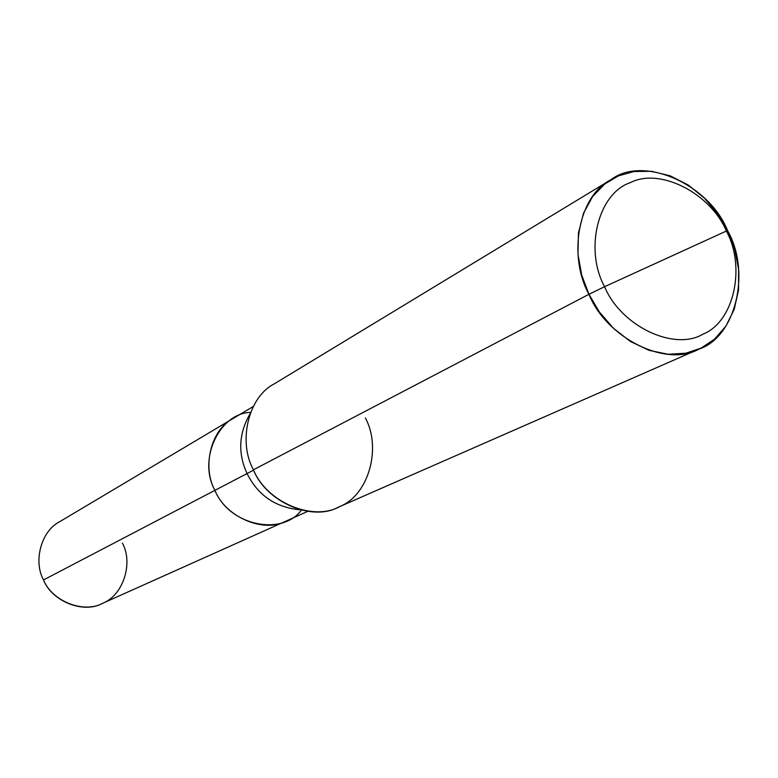 <?xml version="1.0" encoding="UTF-8"?>
<svg xmlns="http://www.w3.org/2000/svg" width="778" height="778" viewBox="0 0 778 778"><rect width="100%" height="100%" fill="white"/><g stroke="black" fill="none" stroke-linecap="round" stroke-linejoin="round"><path stroke-width="1.17" d="M307.728 511.37L102.132 603.543C83.382 613.978 51.62 601.17 43.529 579.931L214.913 490.354C229.072 525.539 281.908 536.557 301.358 510.174C281.908 536.557 229.072 525.539 214.913 490.354L43.529 579.931C33.182 561.453 41.088 531.043 59.634 521.727L233.011 418.554C210.848 429.563 201.949 467.131 214.913 490.354C197.379 459.01 219.853 413.021 250.565 412.408C219.853 413.021 197.379 459.01 214.913 490.354C225.212 516.981 263.936 533.572 286.236 521.007C263.936 533.572 225.212 516.981 214.913 490.354C201.949 467.131 210.848 429.563 233.011 418.554L253.249 406.505M43.529 579.931C52.165 601.598 84.238 613.881 103.104 603.086C123.284 595.014 133.398 563.039 122.418 543.122M698.79 349.176L338.245 507.237C311.715 521.892 265.833 501.664 253.434 469.795L588.946 294.288C606.529 338.129 666.192 367.702 698.79 349.176C735.687 337.399 751.227 272.261 727.712 230.842L726.36 231.047C746.005 267 734.101 321.878 702.952 334.17C674.273 351.384 621.029 326.283 604.564 286.712L726.36 231.047C710.596 193.314 659.861 167.212 630.297 182.665C598.447 193.129 584.035 248.999 604.564 286.712L588.946 294.288L253.434 469.795C237.932 441.943 248.065 397.169 274.177 383.914L610.808 179.806C578.336 195.881 567.629 255.719 588.946 294.288L581.75 275.218L577.966 254.299L578.453 233.04L583.5 213.24L592.622 196.552L604.759 183.987L618.549 175.838L634.021 171.52L651.585 171.296L670.14 175.809L688.238 185.018L704.479 198.157L717.802 213.931L727.712 230.842C708.923 183.627 642.764 154.958 610.808 179.806M249.991 413.925C238.729 433.531 237.757 453.409 247.073 473.549L214.913 490.354L247.073 473.549C237.757 453.409 238.729 433.531 249.991 413.925M253.599 470.136L247.073 473.549C257.897 495.285 275.47 507.363 299.783 509.775C275.47 507.363 257.897 495.285 247.073 473.549L253.599 470.136M604.564 286.712C584.035 248.999 598.447 193.129 630.297 182.665C659.861 167.212 710.596 193.314 726.36 231.047L604.564 286.712C621.029 326.283 674.273 351.384 702.952 334.17C734.101 321.878 746.005 267 726.36 231.047L727.712 230.842L734.695 249.106L738.594 269.198L738.565 289.824L734.228 309.333L725.893 326.167L714.457 339.227L701.134 348.087L685.865 353.212L668.185 354.262L649.183 350.392L630.365 341.464L613.336 328.18L599.313 311.91L588.946 294.288L604.564 286.712M253.434 469.795C266.718 502.588 313.563 521.931 340.142 506.361C368.733 494.886 381.745 447.817 365.349 417.961"/></g></svg>
